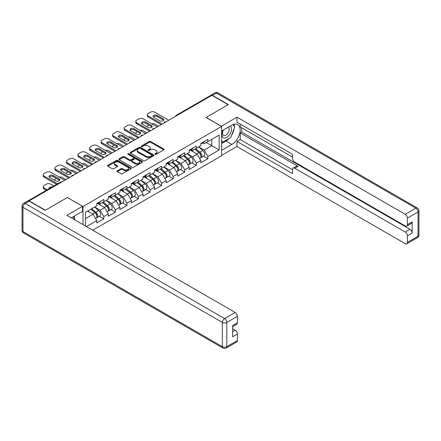 <?xml version="1.0" encoding="UTF-8"?>
<svg xmlns="http://www.w3.org/2000/svg" width="441" height="441" viewBox="0 0 441 441"><rect width="100%" height="100%" fill="white"/><g stroke="black" fill="none" stroke-linecap="round" stroke-linejoin="round"><path stroke-width="0.66" d="M155.034 154.333A0.722 0.413 0 0 0 156.053 154.333L163.787 149.868A1.031 0.595 0 0 0 164.085 149.449A1.031 0.595 0 0 0 163.787 149.03L150.69 141.467A1.031 0.595 0 0 0 149.234 141.467L141.506 145.932A0.722 0.413 0 0 0 141.291 146.225A0.722 0.413 0 0 0 141.506 146.522A0.722 0.413 0 0 0 142.52 146.522L143.523 145.943A3.291 1.902 0 0 1 148.182 145.943L149.273 146.572A3.291 1.902 0 0 1 150.232 147.917A3.291 1.902 0 0 1 149.273 149.262L148.27 149.841A0.722 0.413 0 0 0 148.06 150.133A0.722 0.413 0 0 0 148.27 150.425A0.722 0.413 0 0 0 149.29 150.425L150.287 149.852A3.291 1.902 0 0 1 154.945 149.852L156.037 150.48A3.291 1.902 0 0 1 157.002 151.825A3.291 1.902 0 0 1 156.037 153.17L155.034 153.744A0.722 0.413 0 0 0 154.824 154.041A0.722 0.413 0 0 0 155.034 154.333L155.034 153.744M117.295 170.788A1.031 0.595 0 0 0 116.992 171.207A1.031 0.595 0 0 0 117.295 171.626L120.972 173.748A1.031 0.595 0 0 0 122.427 173.748L131.01 168.793A1.031 0.595 0 0 0 131.313 168.374A1.031 0.595 0 0 0 131.01 167.955L117.912 160.392A1.031 0.595 0 0 0 116.457 160.392L107.874 165.347A1.031 0.595 0 0 0 107.571 165.766A1.031 0.595 0 0 0 107.874 166.191L112.312 168.749A1.031 0.595 0 0 0 113.767 168.749L117.438 166.632A1.031 0.595 0 0 0 117.741 166.207A1.031 0.595 0 0 0 117.438 165.788L115.239 164.521A2.751 1.588 0 0 1 114.434 163.396A2.751 1.588 0 0 1 116.132 161.93A2.751 1.588 0 0 1 119.131 162.271L127.752 167.249A2.751 1.588 0 0 1 128.557 168.374A2.751 1.588 0 0 1 126.859 169.84A2.751 1.588 0 0 1 123.86 169.498L122.427 168.666A1.031 0.595 0 0 0 120.972 168.666L117.295 170.788L117.295 171.626L120.972 169.52L120.972 168.666M67.445 197.48L45.357 210.23L29.123 200.859L211.9 95.333L228.135 104.704L206.046 117.455L221.614 126.44L83.007 206.465L67.445 197.562M143.595 160.684A1.031 0.595 0 0 0 145.05 160.684L153.633 155.728A1.031 0.595 0 0 0 153.937 155.309A1.031 0.595 0 0 0 153.633 154.89L140.541 147.327A1.031 0.595 0 0 0 139.086 147.327L130.497 152.288A1.031 0.595 0 0 0 130.2 152.707A1.031 0.595 0 0 0 130.497 153.126L143.595 160.684M128.276 154.488A0.722 0.413 0 0 1 129.009 154.593L129.009 153.733L142.322 161.423A1.031 0.595 0 0 1 142.625 161.841A1.031 0.595 0 0 1 142.322 162.26L133.739 167.216A1.031 0.595 0 0 1 132.283 167.216L119.186 159.659L119.186 158.815A1.031 0.595 0 0 0 118.888 159.24A1.031 0.595 0 0 0 119.186 159.659M119.186 158.815L122.863 156.698A1.031 0.595 0 0 1 124.318 156.698L129.626 159.763A1.031 0.595 0 0 0 131.082 159.763L133.518 158.358A1.031 0.595 0 0 0 133.821 157.933A1.031 0.595 0 0 0 133.518 157.514L127.989 154.322A0.722 0.413 0 0 1 127.78 154.03A0.722 0.413 0 0 1 128.226 153.644A0.722 0.413 0 0 1 129.009 153.733M83.007 224.607L83.007 206.465M92.72 230.213L221.614 155.8L221.614 126.44M99.401 216.272L103.8 218.808L103.8 216.586L100.09 210.164L94.606 207M103.8 218.808L96.755 222.876L96.755 220.649L86.453 226.597M85.455 226.018L85.455 212.286L96.755 205.76L96.755 203.533L103.8 199.47L103.8 201.691L108.321 199.084L108.321 196.857L115.36 192.794L115.36 195.016L119.88 192.408L119.88 190.181L126.925 186.119L126.925 188.34L131.446 185.733L131.446 183.506L138.485 179.443L138.485 181.664L143.005 179.057L143.005 176.83L150.05 172.767L150.05 174.989L154.57 172.381L154.57 170.154L161.61 166.092L161.61 168.313L166.136 165.706L166.136 163.479L173.175 159.416L173.175 161.638L177.695 159.03L177.695 156.803L184.735 152.74L184.735 154.962L189.261 152.354L189.261 150.127L196.3 146.065L196.3 148.286L200.82 145.679L200.82 143.452L207.865 139.389L207.865 141.611L219.166 135.084L219.166 149.979L207.865 156.505L204.155 150.083L198.671 146.919M203.466 156.191L207.865 158.727L207.865 156.505M207.865 158.727L200.82 162.795L200.82 160.568L196.3 163.181L192.596 156.759L187.111 153.595M191.901 162.867L196.3 165.403L196.3 163.181M196.3 165.403L189.261 169.471L189.261 167.244L184.735 169.857L181.03 163.435L175.546 160.27M180.341 169.542L184.735 172.078L184.735 169.857M184.735 172.078L177.695 176.146L177.695 173.919L173.175 176.532L169.471 170.11L163.986 166.946M168.776 176.218L173.175 178.754L173.175 176.532M173.175 178.754L166.136 182.822L166.136 180.595L161.61 183.208L157.906 176.786L152.421 173.622M157.216 182.894L161.61 185.429L161.61 183.208M161.61 185.429L154.57 189.498L154.57 187.271L150.05 189.884L146.346 183.462L140.861 180.297M145.651 189.569L150.05 192.105L150.05 189.884M150.05 192.105L143.005 196.173L143.005 193.946L138.485 196.559L134.781 190.137L129.296 186.973M134.092 196.245L138.485 198.781L138.485 196.559M138.485 198.781L131.446 202.849L131.446 200.622L126.925 203.235L123.215 196.813L117.73 193.649M122.526 202.921L126.925 205.456L126.925 203.235M126.925 205.456L119.88 209.525L119.88 207.298L115.36 209.91L111.656 203.488L106.171 200.324M110.961 209.596L115.36 212.132L115.36 209.91M115.36 212.132L108.321 216.2L108.321 213.973L103.8 216.586M98.657 203.003L100.09 203.83L103.8 201.691M100.09 210.164L104.616 207.557L97.698 203.56M108.321 213.973L104.616 207.557M110.222 196.328L111.656 197.155L115.36 195.016M111.656 203.488L116.176 200.881L109.258 196.884M119.88 207.298L116.176 200.881M121.788 189.652L123.215 190.479L126.925 188.34M123.215 196.813L127.741 194.205L120.823 190.209M131.446 200.622L127.741 194.205M133.347 182.976L134.781 183.803L138.485 181.664M134.781 190.137L139.301 187.53L132.383 183.533M143.005 193.946L139.301 187.53M144.913 176.301L146.346 177.128L150.05 174.989M146.346 183.462L150.866 180.854L143.948 176.858M154.57 187.271L150.866 180.854M156.472 169.625L157.906 170.452L161.61 168.313M157.906 176.786L162.426 174.178L155.508 170.182M166.136 180.595L162.426 174.178M168.038 162.95L169.471 163.776L173.175 161.638M169.471 170.11L173.991 167.503L167.073 163.506M177.695 173.919L173.991 167.503M179.597 156.274L181.03 157.101L184.735 154.962M181.03 163.435L185.551 160.827L178.633 156.831M189.261 167.244L185.551 160.827M191.162 149.598L192.596 150.425L196.3 148.286M192.596 156.759L197.116 154.152L190.198 150.155M200.82 160.568L197.116 154.152M210.792 95.973L177.216 115.36M176.742 115.63A1.571 0.91 120 0 1 177.139 115.316A1.571 0.91 60 0 0 176.356 115.239L209.933 95.851A1.571 0.91 60 0 1 210.715 95.929M202.722 142.923L204.155 143.749L207.865 141.611M204.155 150.083L211.752 145.701L211.752 139.367L219.166 135.084M206.267 142.531L219.166 149.979M85.455 218.615L93.051 214.232L87.566 211.063M96.755 220.649L93.051 214.232M155.326 154.433L156.037 154.025A3.291 1.902 0 0 0 157.002 152.68L157.002 151.825M150.232 147.917L150.232 148.771A3.291 1.902 0 0 1 149.273 150.116L148.556 150.53M163.771 149.879L150.69 142.327A1.031 0.595 0 0 0 149.234 142.327L141.793 146.621M153.633 154.89L153.633 155.728L140.541 148.187A1.031 0.595 0 0 0 139.086 148.187L130.514 153.132L130.497 152.288M151.814 155.601A0.722 0.413 0 0 0 152.029 155.309A0.722 0.413 0 0 0 151.814 155.017L140.321 148.38A0.722 0.413 0 0 0 139.301 148.38L138.248 148.986A3.291 1.902 0 0 0 137.283 150.331A3.291 1.902 0 0 0 138.248 151.676L146.103 156.213A3.291 1.902 0 0 0 150.761 156.213L151.814 155.601L151.814 156.461A0.722 0.413 0 0 0 152.029 156.164L152.029 155.309M137.283 150.331L137.283 151.186A3.291 1.902 0 0 0 138.248 152.531L138.248 151.676M151.814 156.461L150.761 157.068A3.291 1.902 0 0 1 146.103 157.068L138.248 152.531M119.202 159.664L122.863 157.553L122.863 156.698M133.821 157.933L133.821 158.793A1.031 0.595 0 0 1 133.518 159.212L131.082 160.618A1.031 0.595 0 0 1 129.626 160.618L124.318 157.553A1.031 0.595 0 0 0 122.863 157.553M129.009 154.593L142.311 162.271M135.139 162.944A2.751 1.588 0 0 0 138.138 163.291A2.751 1.588 0 0 0 139.836 161.819A2.751 1.588 0 0 0 139.031 160.695L135.993 158.942A1.031 0.595 0 0 0 134.538 158.942L132.102 160.353A1.031 0.595 0 0 0 131.798 160.772A1.031 0.595 0 0 0 132.102 161.191L135.139 162.944L135.139 163.798A2.751 1.588 0 0 0 138.138 164.146A2.751 1.588 0 0 0 139.836 162.674L139.836 161.819M131.798 160.772L131.798 161.626A1.031 0.595 0 0 0 132.102 162.045L132.102 161.191M135.139 163.798L132.102 162.045M128.557 168.374L128.557 169.228A2.751 1.588 0 0 1 126.859 170.695A2.751 1.588 0 0 1 123.86 170.353L122.427 169.52A1.031 0.595 0 0 0 120.972 169.52M114.434 163.396L114.434 164.25A2.751 1.588 0 0 0 115.239 165.375L115.239 164.521M117.427 166.637L115.239 165.375M131.01 167.955L131.01 168.793L117.912 161.246A1.031 0.595 0 0 0 116.457 161.246L107.885 166.196L107.874 165.347M199.938 153.297L199.42 152.999M200.6 157.707A3.462 1.996 -120 0 0 201.107 157.553A3.462 1.996 -120 0 0 201.724 155.133A3.462 1.996 -120 0 0 199.927 152.123L195.754 148.6M201.107 157.553L203.957 155.905A3.462 1.996 -120 0 0 204.58 153.49A3.462 1.996 -120 0 0 202.777 150.475L198.61 146.958M194.95 149.069L199.707 153.082A2.095 1.213 60 0 1 200.842 155.662M158.462 126.187L154.868 124.108A3.142 1.814 0 0 0 151.605 123.678M148.826 125.029L148.27 125.349A3.142 1.814 0 0 0 147.349 126.633A3.142 1.814 0 0 0 147.432 127.047M199.586 158.429L200.214 158.065A3.462 1.996 -120 0 0 200.837 155.651A3.462 1.996 -120 0 0 199.034 152.636L194.867 149.119M193.66 152.156L190.848 149.78M153.286 116.942A2.409 1.395 180 0 1 157.2 116.512L163.06 119.897A2.409 1.395 180 0 1 163.561 120.321M161.202 124.599L148.27 117.135A3.142 1.814 180 0 1 147.349 115.851L147.349 114.737A3.142 1.814 0 0 0 148.27 116.022L148.27 117.135M201.752 142.917A3.462 1.996 60 0 1 201.107 143.86A3.462 1.996 60 0 1 200.82 143.975M204.602 141.269A3.462 1.996 60 0 1 203.957 142.211L201.107 143.86M147.349 114.737A3.142 1.814 0 0 1 148.27 113.453L150.42 112.212A3.142 1.814 0 0 1 154.868 112.212L168.765 120.239M162.167 124.048L148.27 116.022M157.2 115.399L163.06 118.783A2.409 1.395 180 0 1 163.765 119.765A2.409 1.395 180 0 1 162.277 121.055A2.409 1.395 180 0 1 159.648 120.751L153.793 117.372A2.409 1.395 180 0 1 153.088 116.385A2.409 1.395 180 0 1 154.576 115.101A2.409 1.395 180 0 1 157.2 115.399L157.2 116.512M223.146 130.178A6.813 3.936 120 0 0 222.981 137.498A6.813 3.936 120 0 0 229.133 135.26A6.813 3.936 120 0 0 230.307 126.043M223.532 129.957A4.664 2.696 120 0 0 223.515 135.365A4.664 2.696 120 0 0 227.495 133.673A4.664 2.696 120 0 0 228.179 127.289A4.664 2.696 120 0 0 228.168 127.278M232.909 124.621L234.728 127.212L230.726 137.526L222.727 142.145L221.614 140.563M221.614 141.506L222.727 142.145M73.063 216.829L74.926 219.475L74.777 219.855M221.316 126.269L236.955 117.157L405.207 214.293L415.808 208.174L216.421 93.062L212.419 95.372L228.355 104.572L206.123 117.411L221.316 126.187M221.614 131.065L231.839 125.156A11.791 6.808 120 0 1 237.738 124.571A11.791 6.808 120 0 1 239.546 134.025A11.791 6.808 120 0 1 231.839 144.416L221.614 150.32M221.614 155.37L236.955 146.511L236.955 141.462L292.543 173.556L292.543 169.531A3.142 1.814 -120 0 1 293.193 168.093A3.142 1.814 -120 0 1 294.77 168.253L405.207 232.01L409.948 229.27A3.142 1.814 60 0 1 412.175 233.124L412.175 221.911A3.142 1.814 60 0 1 411.525 223.35L406.778 226.09A3.142 1.814 -120 0 0 407.429 224.651L407.429 218.146A3.142 1.814 -120 0 0 405.207 214.293M241.696 127.769L241.696 132.135L240.218 132.989L240.218 139.582L236.955 141.462M240.218 124.086L240.218 126.914L292.543 157.123M406.778 226.09A3.142 1.814 -120 0 1 405.207 225.935L294.77 162.172A3.142 1.814 -120 0 1 292.543 158.325L292.543 154.3L236.955 122.207L236.955 117.157M236.955 146.511L405.207 243.653A3.142 1.814 -120 0 0 406.778 243.807A3.142 1.814 -120 0 0 407.429 242.368L407.429 235.863A3.142 1.814 -120 0 0 405.207 232.01M212.419 95.372A3.142 1.814 -120 0 0 210.848 95.217A3.142 1.814 -120 0 0 210.357 95.791M240.218 132.989L298.028 166.367L294.77 168.253M241.696 132.135L409.948 229.27M240.218 139.582L292.543 169.791M293.193 168.093L296.457 166.213A3.142 1.814 60 0 1 298.028 166.367M221.614 143.557L225.985 141.032A11.791 6.808 120 0 0 229.254 138.375M231.597 135.293A11.791 6.808 120 0 0 234.132 128.75M234.325 126.639A11.791 6.808 120 0 0 234.033 124.23M221.614 142.189L222.203 141.848M29.2 201.157L25.192 203.466A3.142 1.814 -120 0 0 23.621 203.312L27.623 201.002A3.142 1.814 60 0 1 29.2 201.157L45.131 210.357L67.368 197.518L82.561 206.294L82.561 211.344L72.037 217.419A11.791 6.808 120 0 0 71.326 217.865M82.561 206.294L66.922 215.324L235.174 312.46A3.142 1.814 60 0 1 237.401 316.313L237.401 322.818A3.142 1.814 60 0 1 236.745 324.256L232.655 326.621M74.485 218.846L74.485 216.007M232.655 331.632L235.174 330.177A3.142 1.814 60 0 1 237.401 334.03L237.401 340.535A3.142 1.814 60 0 1 236.745 341.973L226.15 348.092A3.142 1.814 -120 0 0 226.801 346.654L237.401 340.535M237.401 322.818L232.655 325.557L232.655 336.77L237.401 334.03M235.174 330.177L232.655 328.721M188.379 159.973L187.86 159.675M189.04 164.383A3.462 1.996 -120 0 0 189.542 164.228A3.462 1.996 -120 0 0 190.165 161.808A3.462 1.996 -120 0 0 188.362 158.799L184.189 155.276M189.542 164.228L192.397 162.58A3.462 1.996 -120 0 0 193.02 160.166A3.462 1.996 -120 0 0 191.218 157.15L187.045 153.633M183.39 155.745L188.147 159.758A2.095 1.213 60 0 1 189.277 162.338M146.897 132.862L143.303 130.784A3.142 1.814 0 0 0 140.04 130.354M137.261 131.705L136.71 132.024A3.142 1.814 0 0 0 135.784 133.309A3.142 1.814 0 0 0 135.872 133.722M188.026 165.105L188.654 164.741A3.462 1.996 -120 0 0 189.277 162.327A3.462 1.996 -120 0 0 187.475 159.311L183.302 155.794M182.1 158.832L179.283 156.456M176.813 166.648L176.295 166.351M177.475 171.058A3.462 1.996 -120 0 0 177.982 170.904A3.462 1.996 -120 0 0 178.599 168.484A3.462 1.996 -120 0 0 176.802 165.474L172.629 161.952M177.982 170.904L180.832 169.256A3.462 1.996 -120 0 0 181.455 166.841A3.462 1.996 -120 0 0 179.652 163.826L175.485 160.309M171.825 162.42L176.582 166.433A2.095 1.213 60 0 1 177.717 169.013M135.337 139.538L131.743 137.46A3.142 1.814 0 0 0 128.48 137.03M125.702 138.38L125.145 138.7A3.142 1.814 0 0 0 124.224 139.984A3.142 1.814 0 0 0 124.307 140.398M176.461 171.781L177.089 171.417A3.462 1.996 -120 0 0 177.712 169.002A3.462 1.996 -120 0 0 175.909 165.987L171.742 162.47M170.535 165.507L167.723 163.131M165.254 173.324L164.73 173.026M165.915 177.734A3.462 1.996 -120 0 0 166.417 177.58A3.462 1.996 -120 0 0 167.04 175.16A3.462 1.996 -120 0 0 165.237 172.15L161.064 168.627M166.417 177.58L169.272 175.931A3.462 1.996 -120 0 0 169.895 173.517A3.462 1.996 -120 0 0 168.093 170.502L163.92 166.985M160.265 169.096L165.022 173.109A2.095 1.213 60 0 1 166.152 175.689M123.772 146.214L120.178 144.135A3.142 1.814 0 0 0 116.915 143.705M114.136 145.056L113.585 145.376A3.142 1.814 0 0 0 112.659 146.66A3.142 1.814 0 0 0 112.747 147.074M164.895 178.456L165.529 178.092A3.462 1.996 -120 0 0 166.152 175.678A3.462 1.996 -120 0 0 164.35 172.663L160.177 169.146M158.975 172.183L156.158 169.807M153.689 180L153.17 179.702M154.35 184.41A3.462 1.996 -120 0 0 154.857 184.255A3.462 1.996 -120 0 0 155.475 181.835A3.462 1.996 -120 0 0 153.677 178.826L149.505 175.303M154.857 184.255L157.707 182.607A3.462 1.996 -120 0 0 158.33 180.193A3.462 1.996 -120 0 0 156.527 177.177L152.354 173.66M148.7 175.772L153.457 179.785A2.095 1.213 60 0 1 154.593 182.365M112.212 152.889L108.618 150.811A3.142 1.814 0 0 0 105.355 150.381M102.577 151.732L102.02 152.051A3.142 1.814 0 0 0 101.099 153.336A3.142 1.814 0 0 0 101.182 153.749M153.336 185.132L153.964 184.768A3.462 1.996 -120 0 0 154.587 182.354A3.462 1.996 -120 0 0 152.784 179.338L148.611 175.821M147.41 178.859L144.598 176.483M142.123 186.675L141.605 186.378M142.79 191.085A3.462 1.996 -120 0 0 143.292 190.931A3.462 1.996 -120 0 0 143.915 188.511A3.462 1.996 -120 0 0 142.112 185.501L137.939 181.979M143.292 190.931L146.147 189.283A3.462 1.996 -120 0 0 146.765 186.868A3.462 1.996 -120 0 0 144.968 183.853L140.795 180.336M137.134 182.447L141.897 186.46A2.095 1.213 60 0 1 143.027 189.04M100.647 159.565L97.053 157.487A3.142 1.814 0 0 0 93.79 157.057M91.011 158.407L90.455 158.727A3.142 1.814 0 0 0 89.534 160.011A3.142 1.814 0 0 0 89.617 160.425M141.77 191.807L142.404 191.444A3.462 1.996 -120 0 0 143.022 189.029A3.462 1.996 -120 0 0 141.225 186.014L137.052 182.497M135.85 185.534L133.033 183.158M141.726 123.618A2.409 1.395 180 0 1 145.64 123.188L151.495 126.573A2.409 1.395 180 0 1 152.002 126.997M149.642 131.275L136.71 123.811A3.142 1.814 180 0 1 135.784 122.526L135.784 121.413A3.142 1.814 0 0 0 136.71 122.697L136.71 123.811M190.187 149.593A3.462 1.996 60 0 1 189.542 150.535A3.462 1.996 60 0 1 189.261 150.651M193.042 147.944A3.462 1.996 60 0 1 192.397 148.887L189.542 150.535M135.784 121.413A3.142 1.814 0 0 1 136.71 120.128L138.86 118.888A3.142 1.814 0 0 1 143.303 118.888L157.2 126.914M150.607 130.723L136.71 122.697M145.64 122.074L151.495 125.459A2.409 1.395 180 0 1 152.2 126.44A2.409 1.395 180 0 1 150.712 127.73A2.409 1.395 180 0 1 148.088 127.427L142.228 124.048A2.409 1.395 180 0 1 141.522 123.061A2.409 1.395 180 0 1 143.011 121.777A2.409 1.395 180 0 1 145.64 122.074L145.64 123.188M130.161 130.293A2.409 1.395 180 0 1 134.075 129.863L139.929 133.248A2.409 1.395 180 0 1 140.436 133.673M138.077 137.95L125.145 130.486A3.142 1.814 180 0 1 124.224 129.202L124.224 128.088A3.142 1.814 0 0 0 125.145 129.373L125.145 130.486M178.622 156.268A3.462 1.996 60 0 1 177.982 157.211A3.462 1.996 60 0 1 177.695 157.327M181.477 154.62A3.462 1.996 60 0 1 180.832 155.563L177.982 157.211M124.224 128.088A3.142 1.814 0 0 1 125.145 126.804L127.295 125.564A3.142 1.814 0 0 1 131.743 125.564L145.64 133.59M139.042 137.399L125.145 129.373M134.075 128.75L139.929 132.135A2.409 1.395 180 0 1 140.64 133.116A2.409 1.395 180 0 1 139.152 134.406A2.409 1.395 180 0 1 136.523 134.103L130.668 130.723A2.409 1.395 180 0 1 129.963 129.737A2.409 1.395 180 0 1 131.451 128.452A2.409 1.395 180 0 1 134.075 128.75L134.075 129.863M118.601 136.969A2.409 1.395 180 0 1 122.515 136.539L128.37 139.924A2.409 1.395 180 0 1 128.877 140.348M126.517 144.626L113.585 137.162A3.142 1.814 180 0 1 112.659 135.878L112.659 134.764A3.142 1.814 0 0 0 113.585 136.049L113.585 137.162M167.062 162.944A3.462 1.996 60 0 1 166.417 163.887A3.462 1.996 60 0 1 166.136 164.002M169.917 161.296A3.462 1.996 60 0 1 169.272 162.238L166.417 163.887M112.659 134.764A3.142 1.814 0 0 1 113.585 133.48L115.729 132.239A3.142 1.814 0 0 1 120.178 132.239L134.075 140.266M127.482 144.075L113.585 136.049M122.515 135.426L128.37 138.81A2.409 1.395 180 0 1 129.075 139.791A2.409 1.395 180 0 1 127.587 141.081A2.409 1.395 180 0 1 124.957 140.778L119.103 137.399A2.409 1.395 180 0 1 118.397 136.412A2.409 1.395 180 0 1 119.886 135.128A2.409 1.395 180 0 1 122.515 135.426L122.515 136.539M107.036 143.645A2.409 1.395 180 0 1 110.95 143.215L116.804 146.599A2.409 1.395 180 0 1 117.312 147.024M114.952 151.302L102.02 143.838A3.142 1.814 180 0 1 101.099 142.553L101.099 141.44A3.142 1.814 0 0 0 102.02 142.724L102.02 143.838M155.497 169.62A3.462 1.996 60 0 1 154.857 170.562A3.462 1.996 60 0 1 154.57 170.678M158.352 167.971A3.462 1.996 60 0 1 157.707 168.914L154.857 170.562M101.099 141.44A3.142 1.814 0 0 1 102.02 140.155L104.17 138.915A3.142 1.814 0 0 1 108.618 138.915L122.515 146.941M115.917 150.75L102.02 142.724M110.95 142.101L116.804 145.486A2.409 1.395 180 0 1 117.51 146.467A2.409 1.395 180 0 1 116.027 147.757A2.409 1.395 180 0 1 113.398 147.454L107.543 144.075A2.409 1.395 180 0 1 106.838 143.088A2.409 1.395 180 0 1 108.326 141.804A2.409 1.395 180 0 1 110.95 142.101L110.95 143.215M95.471 150.32A2.409 1.395 180 0 1 99.39 149.89L105.245 153.275A2.409 1.395 180 0 1 105.752 153.7M103.392 157.977L90.455 150.513A3.142 1.814 180 0 1 89.534 149.229L89.534 148.115A3.142 1.814 0 0 0 90.455 149.4L90.455 150.513M143.937 176.295A3.462 1.996 60 0 1 143.292 177.238A3.462 1.996 60 0 1 143.005 177.354M146.787 174.647A3.462 1.996 60 0 1 146.147 175.59L143.292 177.238M89.534 148.115A3.142 1.814 0 0 1 90.455 146.831L92.604 145.591A3.142 1.814 0 0 1 97.053 145.591L110.95 153.617M104.352 157.426L90.455 149.4M99.39 148.777L105.245 152.162A2.409 1.395 180 0 1 105.95 153.143A2.409 1.395 180 0 1 104.462 154.433A2.409 1.395 180 0 1 101.832 154.13L95.978 150.75A2.409 1.395 180 0 1 95.273 149.764A2.409 1.395 180 0 1 96.761 148.479A2.409 1.395 180 0 1 99.39 148.777L99.39 149.89M130.564 193.351L130.045 193.053M131.225 197.761A3.462 1.996 -120 0 0 131.727 197.607A3.462 1.996 -120 0 0 132.35 195.187A3.462 1.996 -120 0 0 130.547 192.177L126.38 188.654M131.727 197.607L134.582 195.958A3.462 1.996 -120 0 0 135.205 193.544A3.462 1.996 -120 0 0 133.403 190.529L129.23 187.012M125.575 189.123L130.332 193.136A2.095 1.213 60 0 1 131.462 195.716M89.088 166.24L85.493 164.162A3.142 1.814 0 0 0 82.224 163.732M79.452 165.083L78.895 165.403A3.142 1.814 0 0 0 77.974 166.687A3.142 1.814 0 0 0 78.057 167.1M130.211 198.483L130.839 198.119A3.462 1.996 -120 0 0 131.462 195.705A3.462 1.996 -120 0 0 129.66 192.689L125.487 189.172M124.285 192.21L121.473 189.834M83.911 156.996A2.409 1.395 180 0 1 87.825 156.566L93.679 159.951A2.409 1.395 180 0 1 94.187 160.375M91.827 164.653L78.895 157.189A3.142 1.814 180 0 1 77.974 155.905L77.974 154.791A3.142 1.814 0 0 0 78.895 156.075L78.895 157.189M132.372 182.971A3.462 1.996 60 0 1 131.727 183.914A3.462 1.996 60 0 1 131.446 184.029M135.227 181.323A3.462 1.996 60 0 1 134.582 182.265L131.727 183.914M77.974 154.791A3.142 1.814 0 0 1 78.895 153.507L81.045 152.266A3.142 1.814 0 0 1 85.493 152.266L99.39 160.292M92.792 164.102L78.895 156.075M87.825 155.453L93.679 158.837A2.409 1.395 180 0 1 94.385 159.818A2.409 1.395 180 0 1 92.897 161.108A2.409 1.395 180 0 1 90.273 160.805L84.418 157.426A2.409 1.395 180 0 1 83.713 156.439A2.409 1.395 180 0 1 85.196 155.155A2.409 1.395 180 0 1 87.825 155.453L87.825 156.566M118.998 200.027L118.48 199.729M119.665 204.437A3.462 1.996 -120 0 0 120.167 204.282A3.462 1.996 -120 0 0 120.79 201.862A3.462 1.996 -120 0 0 118.987 198.852L114.814 195.33M120.167 204.282L123.022 202.634A3.462 1.996 -120 0 0 123.64 200.22A3.462 1.996 -120 0 0 121.843 197.204L117.67 193.687M114.01 195.798L118.772 199.812A2.095 1.213 60 0 1 119.902 202.391M77.522 172.916L73.928 170.838A3.142 1.814 0 0 0 70.665 170.408M67.886 171.758L67.33 172.078A3.142 1.814 0 0 0 66.409 173.363A3.142 1.814 0 0 0 66.492 173.776M118.646 205.159L119.279 204.795A3.462 1.996 -120 0 0 119.897 202.38A3.462 1.996 -120 0 0 118.1 199.365L113.927 195.848M112.725 198.885L109.908 196.51M72.346 163.672A2.409 1.395 180 0 1 76.265 163.242L82.12 166.626A2.409 1.395 180 0 1 82.621 167.051M80.268 171.329L67.33 163.865A3.142 1.814 180 0 1 66.409 162.58L66.409 161.467A3.142 1.814 0 0 0 67.33 162.751L67.33 163.865M120.812 189.647A3.462 1.996 60 0 1 120.167 190.589A3.462 1.996 60 0 1 119.88 190.705M123.662 187.998A3.462 1.996 60 0 1 123.022 188.941L120.167 190.589M66.409 161.467A3.142 1.814 0 0 1 67.33 160.182L69.48 158.942A3.142 1.814 0 0 1 73.928 158.942L87.825 166.968M81.227 170.777L67.33 162.751M76.265 162.128L82.12 165.513A2.409 1.395 180 0 1 82.825 166.494A2.409 1.395 180 0 1 81.337 167.784A2.409 1.395 180 0 1 78.707 167.481L72.853 164.102A2.409 1.395 180 0 1 72.148 163.115A2.409 1.395 180 0 1 73.636 161.83A2.409 1.395 180 0 1 76.265 162.128L76.265 163.242M107.439 206.702L106.92 206.405M108.1 211.112A3.462 1.996 -120 0 0 108.602 210.958A3.462 1.996 -120 0 0 109.225 208.538A3.462 1.996 -120 0 0 107.422 205.528L103.255 202.006M108.602 210.958L111.457 209.31A3.462 1.996 -120 0 0 112.08 206.895A3.462 1.996 -120 0 0 110.278 203.88L106.105 200.363M102.45 202.474L107.207 206.487A2.095 1.213 60 0 1 108.337 209.067M65.963 179.592L62.363 177.514A3.142 1.814 0 0 0 59.1 177.084M56.327 178.434L55.77 178.754A3.142 1.814 0 0 0 54.849 180.038A3.142 1.814 0 0 0 54.932 180.452M107.086 211.834L107.714 211.471A3.462 1.996 -120 0 0 108.337 209.056A3.462 1.996 -120 0 0 106.535 206.041L102.362 202.524M101.16 205.561L98.343 203.185M60.786 170.347A2.409 1.395 180 0 1 64.7 169.917L70.554 173.302A2.409 1.395 180 0 1 71.062 173.726M68.702 178.004L55.77 170.54A3.142 1.814 180 0 1 54.849 169.256L54.849 168.142A3.142 1.814 0 0 0 55.77 169.427L55.77 170.54M109.247 196.322A3.462 1.996 60 0 1 108.602 197.265A3.462 1.996 60 0 1 108.321 197.381M112.102 194.674A3.462 1.996 60 0 1 111.457 195.617L108.602 197.265M54.849 168.142A3.142 1.814 0 0 1 55.77 166.858L57.92 165.618A3.142 1.814 0 0 1 62.363 165.618L76.265 173.644M69.667 177.453L55.77 169.427M64.7 168.804L70.554 172.188A2.409 1.395 180 0 1 71.26 173.17A2.409 1.395 180 0 1 69.772 174.46A2.409 1.395 180 0 1 67.148 174.156L61.293 170.777A2.409 1.395 180 0 1 60.582 169.791A2.409 1.395 180 0 1 62.071 168.506A2.409 1.395 180 0 1 64.7 168.804L64.7 169.917M95.873 213.378L95.355 213.08M96.54 217.788A3.462 1.996 -120 0 0 97.042 217.634A3.462 1.996 -120 0 0 97.665 215.214A3.462 1.996 -120 0 0 95.862 212.204L91.689 208.681M97.042 217.634L99.898 215.985A3.462 1.996 -120 0 0 100.515 213.571A3.462 1.996 -120 0 0 98.718 210.555L94.545 207.038M90.885 209.15L95.647 213.163A2.095 1.213 60 0 1 96.777 215.743M52.032 187.017A2.409 1.395 0 0 0 49.023 188.362A2.409 1.395 0 0 0 49.1 188.709M53.863 185.959L50.803 184.189A3.142 1.814 0 0 0 46.355 184.189L44.205 185.429A3.142 1.814 0 0 0 43.284 186.714A3.142 1.814 0 0 0 44.205 187.998L44.205 189.112L46.305 190.325M47.264 189.768L44.205 187.998M95.521 218.51L96.155 218.146A3.462 1.996 -120 0 0 96.772 215.732A3.462 1.996 -120 0 0 94.975 212.716L90.802 209.199M89.6 212.237L87.946 210.842M44.205 189.112A3.142 1.814 180 0 1 43.284 187.827L43.284 186.714M49.221 177.023A2.409 1.395 180 0 1 53.141 176.593L58.995 179.978A2.409 1.395 180 0 1 59.496 180.402M56.608 184.371L44.205 177.216A3.142 1.814 180 0 1 43.284 175.931L43.284 174.818A3.142 1.814 0 0 0 44.205 176.102L44.205 177.216M97.687 202.998A3.462 1.996 60 0 1 97.042 203.94A3.462 1.996 60 0 1 96.755 204.056M100.537 201.35A3.462 1.996 60 0 1 99.898 202.292L97.042 203.94M43.284 174.818A3.142 1.814 0 0 1 44.205 173.534L46.355 172.293A3.142 1.814 0 0 1 50.803 172.293L64.7 180.319M57.567 183.82L44.205 176.102M53.141 175.479L58.995 178.864A2.409 1.395 180 0 1 59.7 179.845A2.409 1.395 180 0 1 58.212 181.135A2.409 1.395 180 0 1 55.583 180.832L49.728 177.453A2.409 1.395 180 0 1 49.023 176.466A2.409 1.395 180 0 1 50.511 175.182A2.409 1.395 180 0 1 53.141 175.479L53.141 176.593M61.586 182.116L28.786 200.964M61.911 181.929A1.571 0.91 -60 0 0 61.514 182.072A1.571 0.91 -120 0 0 60.726 181.995L28.042 200.864M165.177 122.306A1.571 0.91 120 0 1 165.579 121.992A1.571 0.91 -60 0 1 165.976 121.848M153.617 128.981A1.571 0.91 120 0 1 154.014 128.667A1.571 0.91 -60 0 1 154.416 128.524M142.052 135.657A1.571 0.91 120 0 1 142.454 135.343A1.571 0.91 -60 0 1 142.851 135.2M130.492 142.333A1.571 0.91 120 0 1 130.889 142.019A1.571 0.91 -60 0 1 131.286 141.875M118.927 149.008A1.571 0.91 120 0 1 119.329 148.694A1.571 0.91 -60 0 1 119.726 148.551M107.367 155.684A1.571 0.91 120 0 1 107.764 155.37A1.571 0.91 -60 0 1 108.161 155.226M95.802 162.36A1.571 0.91 120 0 1 96.199 162.045A1.571 0.91 -60 0 1 96.601 161.902M84.242 169.035A1.571 0.91 120 0 1 84.639 168.721A1.571 0.91 -60 0 1 85.036 168.578M72.677 175.711A1.571 0.91 120 0 1 73.074 175.397A1.571 0.91 -60 0 1 73.476 175.253M156.037 154.025L156.037 153.17M148.27 150.425L148.27 149.841M149.273 150.116L149.273 149.262M141.506 146.522L141.506 145.932M149.234 142.327L149.234 141.467M150.69 142.327L150.69 141.467M163.787 149.868L163.787 149.03M139.086 148.187L139.086 147.327M140.541 148.187L140.541 147.327M146.103 157.068L146.103 156.213M150.761 157.068L150.761 156.213M124.318 157.553L124.318 156.698M129.626 160.618L129.626 159.763M131.082 160.618L131.082 159.763M133.518 159.212L133.518 158.358M142.322 162.26L142.322 161.423M122.427 169.52L122.427 168.666M123.86 170.353L123.86 169.498M117.438 166.632L117.438 165.788M116.457 161.246L116.457 160.392M117.912 161.246L117.912 160.392M199.927 152.123L202.777 150.475M196.763 153.948L199.034 152.636M163.06 118.783L163.06 119.897M407.429 224.651L412.175 221.911M412.175 233.124L407.429 235.863M407.429 242.368L418.029 236.249L418.029 212.027L407.429 218.146M225.985 141.032L231.839 144.416M418.029 236.249A3.142 1.814 60 0 1 417.379 237.688A3.142 3.142 0 0 0 418.95 234.965A3.142 1.814 180 0 1 418.029 236.249M418.029 212.027A3.142 1.814 0 0 0 418.95 210.743A3.142 3.142 0 0 0 417.379 208.02A3.142 1.814 -60 0 0 415.808 208.174A3.142 1.814 60 0 1 418.029 212.027M210.848 95.217L214.85 92.908A3.142 1.814 60 0 1 216.421 93.062A3.142 1.814 -60 0 1 217.997 92.908L417.379 208.02M23.621 203.312A3.142 3.142 0 0 0 22.05 206.035A3.142 1.814 180 0 0 22.971 207.32A3.142 1.814 -60 0 1 25.192 203.466L224.579 318.578A3.142 1.814 -60 0 0 222.352 322.432L22.971 207.32L22.971 231.542L222.352 346.654L222.352 322.432A3.142 1.814 0 0 0 226.801 322.432L226.801 346.654A3.142 1.814 180 0 1 222.352 346.654A3.142 1.814 -60 0 0 223.003 348.092A3.142 3.142 0 0 0 226.15 348.092M237.401 316.313L226.801 322.432A3.142 1.814 -120 0 0 224.579 318.578L235.174 312.46M23.621 232.98A3.142 1.814 -60 0 1 22.971 231.542A3.142 1.814 0 0 1 22.05 230.257A3.142 3.142 0 0 0 23.621 232.98L223.003 348.092M188.362 158.799L191.218 157.15M185.203 160.623L187.475 159.311M176.802 165.474L179.652 163.826M173.638 167.299L175.909 165.987M165.237 172.15L168.093 170.502M162.079 173.975L164.35 172.663M153.677 178.826L156.527 177.177M150.513 180.65L152.784 179.338M142.112 185.501L144.968 183.853M138.948 187.326L141.225 186.014M151.495 125.459L151.495 126.573M139.929 132.135L139.929 133.248M128.37 138.81L128.37 139.924M116.804 145.486L116.804 146.599M105.245 152.162L105.245 153.275M130.547 192.177L133.403 190.529M127.388 194.001L129.66 192.689M93.679 158.837L93.679 159.951M118.987 198.852L121.843 197.204M115.823 200.677L118.1 199.365M82.12 165.513L82.12 166.626M107.422 205.528L110.278 203.88M104.263 207.353L106.535 206.041M70.554 172.188L70.554 173.302M95.862 212.204L98.718 210.555M92.698 214.028L94.975 212.716M58.995 178.864L58.995 179.978M176.356 115.239A1.571 1.571 0 0 0 175.601 116.292M166.081 121.788A1.571 1.571 0 0 0 164.035 122.967M154.521 128.463A1.571 1.571 0 0 0 152.47 129.643M142.956 135.139A1.571 1.571 0 0 0 140.911 136.319M131.396 141.815A1.571 1.571 0 0 0 129.345 142.994M119.831 148.49A1.571 1.571 0 0 0 117.786 149.67M108.266 155.166A1.571 1.571 0 0 0 106.22 156.346M96.706 161.841A1.571 1.571 0 0 0 94.661 163.021M85.141 168.517A1.571 1.571 0 0 0 83.095 169.697M73.581 175.193A1.571 1.571 0 0 0 71.536 176.372M62.016 181.868A1.571 1.571 0 0 0 60.726 181.995M147.349 127.002L147.349 126.633M406.778 243.807L417.379 237.688M418.95 234.965L418.95 210.743M217.997 92.908A3.142 3.142 0 0 0 214.85 92.908M22.05 206.035L22.05 230.257M135.784 133.678L135.784 133.309M124.224 140.354L124.224 139.984M112.659 147.029L112.659 146.66M101.099 153.705L101.099 153.336M89.534 160.381L89.534 160.011M77.974 167.056L77.974 166.687M66.409 173.732L66.409 173.363M54.849 180.408L54.849 180.038"/></g></svg>
